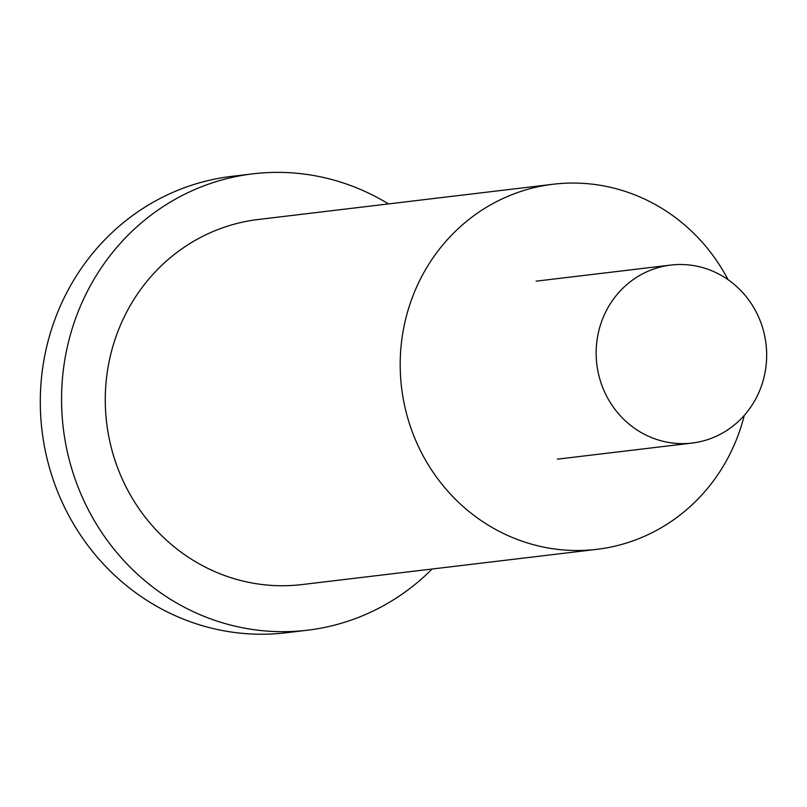 <?xml version="1.0" encoding="UTF-8"?>
<svg xmlns="http://www.w3.org/2000/svg" width="807" height="807" viewBox="0 0 807 807"><rect width="100%" height="100%" fill="white"/><g stroke="black" fill="none" stroke-linecap="round" stroke-linejoin="round"><path stroke-width="1.21" d="M596.181 355.13A89.627 85.189 83.2 0 0 692.053 443.063A89.627 85.189 83.2 0 0 766.65 353.012A89.627 85.189 83.2 0 0 670.778 265.079A89.627 85.189 83.2 0 0 596.181 355.13M432.118 569.026A229.813 218.445 -96.8 0 1 307.427 630.217L286.162 632.759A229.813 218.445 -96.8 0 1 40.35 407.293A229.813 218.445 -96.8 0 1 231.619 176.37L252.894 173.838A229.813 218.445 -96.8 0 1 388.49 203.919M307.427 630.217A229.813 218.445 -96.8 0 1 61.614 404.751A229.813 218.445 -96.8 0 1 252.894 173.838M744.276 415.363A183.855 174.756 -96.8 0 1 596.898 549.335A183.855 174.756 -96.8 0 1 400.242 368.96A183.855 174.756 -96.8 0 1 553.259 184.228A183.855 174.756 -96.8 0 1 728.065 279.696M596.898 549.335L301.979 584.571A183.855 174.756 -96.8 0 1 105.324 404.206A183.855 174.756 -96.8 0 1 258.341 219.474L553.259 184.228M536.09 281.169L670.778 265.079M557.355 459.163L692.053 443.063"/></g></svg>

